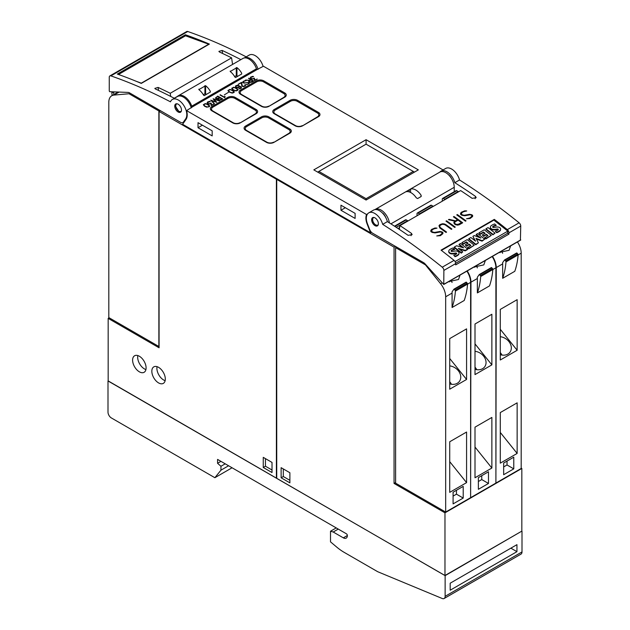 <?xml version="1.0" encoding="UTF-8"?>
<svg xmlns="http://www.w3.org/2000/svg" width="630" height="630" viewBox="0 0 630 630"><rect width="100%" height="100%" fill="white"/><g stroke="black" fill="none" stroke-linecap="round" stroke-linejoin="round"><path stroke-width="0.94" d="M160.422 110.699L159.075 111.471L159.075 347.776L108.171 318.378L109.179 317.796M129.04 93.744L158.87 110.967L158.87 346.492L108.809 317.591L108.809 102.296A14.301 8.261 60 0 1 111.77 95.744A14.301 8.261 60 0 1 113.865 95.099L129.04 93.744L130.048 93.161M158.87 110.967L159.886 110.384M114.077 94.413L113.361 92.563L114.534 91.893M112.116 95.547A95.358 55.054 60 0 1 111.88 92.767A0.953 0.551 60 0 1 112.069 92.263A0.953 0.551 60 0 1 112.211 92.216L113.361 92.563M277.066 178.818L276.397 179.211L276.397 478.186L108.171 381.055L108.171 318.378M276.397 179.211L159.075 111.471M146.097 367.92A9.537 5.505 60 0 1 144.12 372.291A9.537 5.505 60 0 1 136.773 369.731A9.537 5.505 60 0 1 132.607 360.139A9.537 5.505 60 0 1 134.584 355.769A9.537 5.505 60 0 1 141.931 358.328A9.537 5.505 60 0 1 146.097 367.92M165.312 379.016A9.537 5.505 60 0 1 163.335 383.379A9.537 5.505 60 0 1 155.988 380.827A9.537 5.505 60 0 1 151.83 371.235A9.537 5.505 60 0 1 153.799 366.865A9.537 5.505 60 0 1 161.146 369.424A9.537 5.505 60 0 1 165.312 379.016M272.018 462.42L272.018 472.539L263.253 467.476L263.253 457.356L272.018 462.42M165.139 380.662A9.537 5.505 60 0 1 156.886 368.314A9.537 5.505 60 0 1 157.059 366.66M145.924 369.574A9.537 5.505 60 0 1 137.663 357.218A9.537 5.505 60 0 1 137.836 355.572M265.443 458.624L265.443 466.216L272.018 470.012M265.443 466.216L263.253 467.476M180.511 122.291L129.56 92.878A4.764 2.756 60 0 0 128.134 92.421L109.738 91.704L109.266 91.074L109.258 77.23A2.859 1.654 60 0 1 109.848 75.923A2.859 1.654 60 0 1 110.888 75.876A572.135 330.325 60 0 1 170.462 101.824A11.923 6.883 60 0 1 172.407 99.445A11.923 6.883 60 0 1 182.913 104.202A11.923 6.883 60 0 1 186.275 117.708A11.923 6.883 60 0 1 185.669 118.849L183.432 122.031A4.764 2.756 60 0 1 182.897 122.527A4.764 2.756 60 0 1 180.511 122.291M170.698 96.421L170.234 93.279L231.596 57.85A572.135 330.325 -120 0 0 219.437 51.999L218.886 51.4L222.138 50.439A572.135 330.325 60 0 1 240.865 59.637M174.376 98.311A572.135 330.325 -120 0 0 155.382 88.98L154.83 88.389L158.083 87.42A572.135 330.325 60 0 1 170.234 93.279M232.564 64.433L231.596 57.85M263.104 66.433A11.923 6.883 -120 0 0 249.275 55.07L244.29 57.944A11.923 6.883 60 0 1 258.048 69.355M191.292 107.895A11.923 6.883 -120 0 0 177.463 96.524L172.407 99.445M246.188 56.85A572.135 330.325 -120 0 0 187.748 31.5A2.859 1.654 -120 0 0 186.716 31.539L109.848 75.923M117.314 74.064L185.417 34.752A572.135 330.325 60 0 1 209.38 44.084L141.278 83.404A572.135 330.325 -120 0 0 117.314 74.064M185.417 34.752L185.574 35.808M118.495 74.482L185.519 35.792L208.719 44.218L141.293 83.152L136.576 81.435M181.44 109.297A4.764 2.756 60 0 1 180.511 112.227A4.764 2.756 60 0 1 177.124 111.234A4.764 2.756 60 0 1 174.809 106.895A4.764 2.756 60 0 1 175.738 103.966A4.764 2.756 60 0 1 179.125 104.958A4.764 2.756 60 0 1 181.44 109.297M176.148 103.8L175.573 106.446L178.904 111.541L180.865 111.943M256.473 68.788A11.923 6.883 -120 0 0 242.959 58.432L178.235 95.799A11.923 6.883 60 0 1 191.74 106.155L256.473 68.788A0.953 0.551 60 0 0 257.079 69.568L263.442 66.237L443.087 169.95M186.574 110.612L366.558 214.523A12.876 7.434 -120 0 0 367.125 224.004L370.534 232.785L182.598 124.283L186.007 119.432A12.876 7.434 -120 0 0 186.574 110.612L192.347 106.935A0.953 0.551 60 0 1 191.74 106.155M367.566 213.94L366.558 214.523M232.809 122.905L211.9 110.833A5.245 3.032 180 0 1 210.365 108.691A5.245 3.032 180 0 1 211.9 106.549L227.753 97.406A5.245 3.032 180 0 1 235.163 97.406L256.071 109.47A5.245 3.032 180 0 1 257.607 111.612A5.245 3.032 180 0 1 256.071 113.754L240.227 122.905A5.245 3.032 180 0 1 232.809 122.905M266.522 142.364L245.621 130.3A5.245 3.032 180 0 1 244.078 128.158A5.245 3.032 180 0 1 245.621 126.016L261.466 116.865A5.245 3.032 180 0 1 268.876 116.865L289.784 128.937A5.245 3.032 180 0 1 291.32 131.079A5.245 3.032 180 0 1 289.784 133.221L273.94 142.364A5.245 3.032 180 0 1 266.522 142.364M261.466 106.36L240.558 94.287A5.245 3.032 180 0 1 239.022 92.145A5.245 3.032 180 0 1 240.558 90.003L256.402 80.861A5.245 3.032 180 0 1 263.82 80.861L284.728 92.925A5.245 3.032 180 0 1 286.264 95.067A5.245 3.032 180 0 1 284.728 97.209L268.876 106.36A5.245 3.032 180 0 1 261.466 106.36M295.179 125.819L274.27 113.754A5.245 3.032 180 0 1 272.735 111.612A5.245 3.032 180 0 1 274.27 109.47L290.123 100.32A5.245 3.032 180 0 1 297.533 100.32L318.441 112.392A5.245 3.032 180 0 1 319.977 114.534A5.245 3.032 180 0 1 318.441 116.676L302.597 125.819A5.245 3.032 180 0 1 295.179 125.819M366.077 139.702L418.336 169.872L366.077 200.041L313.819 169.872L366.077 139.702L366.077 144.175L413.272 171.423L366.077 198.678L318.875 171.423L366.077 144.175M209.711 101.296L210.184 101.658L207.616 102.509L207.908 103.454L209.239 103.808L211.144 103.115L211.562 105.013L213.964 104.013L211.247 105.58L210.853 103.674L208.75 104.052L207.561 103.635L207.081 103.092L207.561 101.981L209.711 101.296L207.561 102.178L207.089 103.092M217.775 96.091L222.729 98.949L219.878 100.32L217.948 99.768L217.854 98.91L216.358 98.847L215.397 98.02L217.775 96.091L215.397 98.028M228.43 92.334L224.327 94.894M233.58 87.239L236.888 88.326L238.061 89.822L237.581 90.374L236.14 90.933L232.832 89.846L231.667 88.342L233.58 87.239L231.714 88.483M241.589 82.341L242.29 86.019L244.03 86.271L244.928 85.751L244.991 84.648L245.542 85.231L245.283 85.924L243.613 86.617L241.912 86.192L241.219 82.932L238.187 84.302L241.589 82.341L238.353 84.404M248.748 78.207L253.709 81.065L251.803 82.168L249.645 82.302L248.685 81.467L249.307 80.553L245.613 80.018L249.669 80.349L250.732 79.734L248.59 78.49M252.976 76.317L253.441 76.679L251.165 77.191L250.772 77.829L251.173 78.474L252.504 78.829L254.402 78.144L254.827 80.041L257.229 79.034L254.504 80.608L254.111 78.703L252.016 79.081L250.819 78.663L250.346 77.561L250.827 77.01L252.976 76.317L250.827 77.207L250.346 78.112M244.999 80.64L246.125 80.64L244.361 81.12L243.015 82.396L244.771 82.908L248.992 82.38L249.488 82.664L249.007 83.782L246.007 84.593L247.763 84.121L249.11 82.837L248.031 82.467L244.086 83.136L242.644 82.569L243.117 81.459L244.999 80.64L242.644 82.199M238.045 85.215L241.329 87.105L241.085 88.358L238.802 88.751L241.109 87.728L239.715 86.294L239.235 87.287L238.038 87.704L235.88 87.287L235.4 86.743L235.88 85.633L238.045 85.215L236.124 85.688L235.407 86.743M229.848 89.397L233.155 90.484L234.328 91.98L233.84 92.531L232.407 93.09L229.1 92.004L227.926 90.499L229.848 89.397L227.973 90.641M220.146 94.721L224.461 97.209L224.737 96.296L225.083 96.5L224.839 97.729L219.988 95.004M213.113 98.776L219.492 100.816L214.019 99.343L216.838 102.351L211.704 100.682L214.263 103.84L210.727 100.162L215.94 101.784L213.113 98.902M205.262 103.588L208.569 104.674L209.743 106.171L209.262 106.73L206.616 107.147L204.514 106.194L203.348 104.698L205.262 103.588L203.395 104.832M239.888 122.708A4.764 2.756 180 0 1 233.147 122.708L212.916 111.03A4.764 2.756 180 0 1 211.523 109.085A4.764 2.756 180 0 1 212.916 107.131L228.084 98.374A4.764 2.756 180 0 1 234.832 98.374L255.055 110.053A4.764 2.756 180 0 1 256.457 111.998A4.764 2.756 180 0 1 255.055 113.951L239.888 123.078M273.601 142.167A4.764 2.756 180 0 1 266.86 142.167L246.629 130.489A4.764 2.756 180 0 1 245.235 128.544A4.764 2.756 180 0 1 246.629 126.598L261.796 117.841A4.764 2.756 180 0 1 268.545 117.841L288.768 129.52A4.764 2.756 180 0 1 290.17 131.465A4.764 2.756 180 0 1 288.768 133.41L273.601 142.545M268.545 106.163A4.764 2.756 180 0 1 261.796 106.163L241.573 94.484A4.764 2.756 180 0 1 240.172 92.539A4.764 2.756 180 0 1 241.573 90.594L256.741 81.829A4.764 2.756 180 0 1 263.49 81.829L283.713 93.508A4.764 2.756 180 0 1 285.106 95.453A4.764 2.756 180 0 1 283.713 97.406L268.545 106.533M302.258 125.63A4.764 2.756 180 0 1 295.517 125.63L275.286 113.951A4.764 2.756 180 0 1 273.892 111.998A4.764 2.756 180 0 1 275.286 110.053L290.454 101.296A4.764 2.756 180 0 1 297.202 101.296L317.425 112.975A4.764 2.756 180 0 1 318.827 114.92A4.764 2.756 180 0 1 317.425 116.865L302.258 126M414.453 172.108L413.272 171.423M366.077 200.041L366.077 198.678M317.693 172.108L318.875 171.423M213.798 104.107L211.562 105.013M210.278 101.603L209.711 101.493M211.562 105.21L211.144 103.312L208.719 103.942L207.514 102.808M217.712 99.359L217.854 98.91M222.563 99.044L217.775 96.28M218.098 99.217L219.626 100.296L222.067 99.146L220.091 97.808L218.098 99.217L218.98 99.981L222.067 98.949M215.783 97.878L217.311 98.957L219.76 97.808L217.775 96.469L215.783 97.878L216.665 98.642L219.76 97.611M238.014 89.877L236.179 88.105L233.58 87.436M232.116 88.421L233.187 89.862L235.242 90.775L237.234 90.389L237.455 89.302L234.494 87.586L232.942 87.72L232.273 88.869L233.864 90.058L236.022 90.673L237.612 89.751M245.149 85.373L244.03 86.468L242.29 86.216L241.589 82.53M245.535 85.42L244.826 84.94M249.307 80.553L248.692 81.183M250.732 79.734L249.669 80.546L245.881 80.057M253.536 81.16L248.748 78.396M249.07 81.333L250.606 82.412L253.047 81.262L251.063 79.923L249.07 81.333L249.952 82.097L253.047 81.065M257.064 79.128L254.827 80.041M253.536 76.624L252.976 76.513M254.827 80.238L254.402 78.341L251.984 78.963L250.772 77.829M249.11 83.073L247.763 84.31L246.338 84.593M245.787 80.837L244.999 80.837M249.488 82.861L247.779 82.436L244.338 83.097L243.015 82.396M241.518 87.853L240.392 86.499L238.045 85.412M241.109 87.728L240.29 88.625L239.053 88.799M235.841 86.428L236.242 87.302L237.62 87.649L239.18 86.956L238.888 85.822L236.234 85.822L235.841 86.428L236.447 87.224L238.077 87.397L239.282 86.499M234.281 92.035L232.446 90.263L229.848 89.586M228.383 90.578L229.446 92.019L231.509 92.933L233.502 92.547L233.722 91.46L230.753 89.743L229.21 89.877L228.54 91.027L230.123 92.216L232.281 92.831L233.88 91.909M224.461 97.209L220.146 94.909M225.005 96.65L224.461 96.965M215.94 101.784L210.893 100.335M219.279 100.942L213.216 99.004M216.744 102.32L214.019 99.343M214.483 103.714L211.704 100.682M209.695 106.226L207.861 104.462L205.262 103.785M203.797 104.769L204.868 106.21L206.923 107.131L208.916 106.738L209.136 105.651L206.167 103.942L204.624 104.068L203.955 105.218L205.545 106.407L207.703 107.021L209.294 106.1M177.148 96.705A11.923 6.883 60 0 1 178.235 95.799M234.927 77.081A11.923 6.883 -120 0 0 230.21 71.505L236.951 67.615A11.923 6.883 60 0 1 241.676 73.19L241.676 74.009L235.604 77.514L234.927 77.081M230.21 71.505L230.21 71.064L230.21 71.505M241.676 73.19L241.676 74.009L241.676 73.19M203.577 95.185A11.923 6.883 -120 0 0 198.859 89.61L205.6 85.712A11.923 6.883 60 0 1 210.318 91.295L210.318 92.106L204.254 95.61L203.577 95.185M198.859 89.61L198.859 89.161L198.859 89.61M210.318 91.295L210.318 92.106L210.318 91.295M237.88 76.198L236.282 75.663L234.651 76.6M206.53 94.295L204.923 93.76L203.301 94.705M454.238 191.709L454.238 187.291A11.923 6.883 -120 0 0 449.033 175.297A11.923 6.883 -120 0 0 439.85 172.1A11.923 6.883 60 0 1 440.953 171.179A11.923 6.883 60 0 1 454.813 182.692A572.135 330.325 60 0 1 475.516 196.403L476.193 197.678L472.146 198.348A572.135 330.325 -120 0 0 460.656 190.583L399.971 225.619A572.135 330.325 60 0 1 411.461 233.383L412.138 234.659L408.09 235.329A572.135 330.325 -120 0 0 387.387 221.618L382.67 224.343A572.135 330.325 60 0 1 442.252 267.191A2.859 1.654 60 0 1 443.874 270.42L443.772 284.476L424.998 263.812A4.764 2.756 -120 0 0 423.573 262.623L372.621 233.21A4.764 2.756 60 0 1 369.7 229.58L367.463 223.807A11.923 6.883 60 0 1 366.857 221.973A11.923 6.883 60 0 1 368.802 212.838A11.923 6.883 60 0 1 382.67 224.343M451.356 178.298A7.867 4.544 -120 0 0 449.056 175.148L448.954 175.211M520.404 240.077L520.742 226.044A2.859 1.654 -120 0 0 519.112 222.815A572.135 330.325 -120 0 0 459.538 179.967L454.813 182.692M459.538 179.967A11.923 6.883 -120 0 0 445.67 168.454L440.953 171.179M494.314 219.382A572.135 330.325 60 0 1 507.315 229.627A2.859 1.654 60 0 1 508.945 232.856L508.945 234.124L455.679 264.884L455.679 263.608A2.859 1.654 -120 0 0 454.049 260.379A572.135 330.325 -120 0 0 441.047 250.141L494.314 219.382L494.148 220.327M399.971 225.201L399.31 229.367M435.015 227.989L436.992 228.115L433.889 228.855L432.29 229.777L431.495 231.218A572.135 330.325 60 0 1 432.645 232.045L434.59 232.431L439.897 231.478L442.024 231.911A572.135 330.325 60 0 1 442.898 232.541L442.882 233.667L440.378 235.667L436.74 235.943L439.842 235.218L441.441 234.297L442.236 232.84A572.135 330.325 -120 0 0 441.488 232.289L440.338 231.958L435.062 232.911L432.125 232.423A572.135 330.325 -120 0 0 430.841 231.509L430.841 230.407L431.684 229.383L435.015 227.989L431.668 229.509L430.841 230.525M446.56 220.791A572.135 330.325 60 0 1 455.254 227.076L454.671 227.414A572.135 330.325 -120 0 0 445.977 221.13L446.56 220.791L446.072 221.201M457.349 214.562A572.135 330.325 60 0 1 466.042 220.846L465.46 221.185A572.135 330.325 -120 0 0 456.758 214.901L457.349 214.562L456.852 214.972M464.751 210.822L466.728 210.948L463.617 211.688L462.026 212.609L461.223 214.05A572.135 330.325 60 0 1 462.381 214.877L464.326 215.263L469.626 214.31L471.76 214.743A572.135 330.325 60 0 1 472.626 215.381L472.61 216.507L470.114 218.5L466.476 218.775L469.57 218.051L471.169 217.13L471.972 215.673A572.135 330.325 -120 0 0 471.216 215.121L470.067 214.791L464.79 215.751L461.853 215.263A572.135 330.325 -120 0 0 460.577 214.342L460.569 213.239L461.412 212.216L464.751 210.822L461.396 212.349L460.569 213.357M453.994 216.5A572.135 330.325 60 0 1 462.688 222.784L459.325 224.729L457.648 225.146L455.522 224.713A572.135 330.325 -120 0 0 454.262 223.792L453.852 222.374L454.947 221.201L448.442 219.705L449.072 219.342L455.577 220.839L457.467 219.744A572.135 330.325 -120 0 0 453.411 216.838L453.994 216.5L453.505 216.909M444.048 223.87L445.717 224.524A572.135 330.325 60 0 1 451.899 229.013L451.316 229.351A572.135 330.325 -120 0 0 445.15 224.871L442.819 224.209L440.425 225.075L439.622 226.532L440.401 227.611A572.135 330.325 60 0 1 446.568 232.092L445.985 232.431A572.135 330.325 -120 0 0 439.803 227.942L438.984 225.705L439.827 224.682L442.347 223.76L444.048 223.87L440.653 224.327L438.976 225.823M387.387 221.618A11.923 6.883 -120 0 0 373.527 210.113L368.802 212.838M446.473 232.147L440.386 227.761L439.622 226.532M451.805 229.068L444.032 224.004M439.606 226.674L439.63 226.052M454.947 221.201L453.844 222.508M457.467 219.744L455.561 220.988L448.591 219.744M462.593 222.839L453.978 216.633M454.521 222.713L454.876 223.626L457.191 224.8L461.522 222.697A572.135 330.325 -120 0 0 458.049 220.161L455.293 221.752L454.521 222.713L454.891 223.485A572.135 330.325 60 0 1 456.065 224.343L458.774 224.288L461.522 222.697M471.965 216.153L469.555 218.177L466.657 218.791M466.507 211.082L464.735 210.956M472.602 216.523L472.61 215.507L470.476 214.515L463.546 215.358L461.207 214.192L461.223 213.586M465.948 220.902L457.333 214.696M455.159 227.131L446.544 220.925M442.236 233.313L439.827 235.336L436.929 235.951M436.771 228.241L434.999 228.123M442.874 233.683L442.882 232.675L440.748 231.682L433.81 232.525L431.479 231.36L431.495 230.745M454.789 261.159L455.214 261.497L507.804 231.131L507.41 233.376L455.655 263.253M508.945 234.124L507.481 232.966M507.804 231.131L493.881 220.114L441.409 250.417M454.293 247.07L454.214 247.559L461.27 253.15L462.743 251.858L461.357 252.661L454.293 247.07L456.553 245.771L463.609 247.826L459.128 244.282L460.593 243.44L467.649 249.023L467.562 249.511L465.231 250.858L459.333 249.165M462.499 247.503L459.042 244.771L459.128 244.282M482.044 241.156L482.131 240.668L475.981 238.329L478.43 242.802L475.768 244.779L468.704 239.187L468.791 238.707L470.878 237.502L475.548 241.188L472.902 236.337L474.264 235.549L480.91 238.069L476.264 234.391L477.666 233.58L484.722 239.172L482.044 241.156L476.343 238.983M474.925 240.699L472.902 236.337M479.572 237.557L476.178 234.88L476.264 234.391M495.078 233.147L492.896 234.84L485.872 229.281L485.958 228.792L488.045 227.588L495.078 233.147L492.983 234.352L485.958 228.792M498.188 229.792A0.599 0.402 10 0 0 497.826 229.525A2.701 1.819 10 0 0 496.684 229.556L496.771 229.068L494.904 229.359A4.284 2.882 -170 0 1 492.369 229.241A2.961 1.992 -170 0 1 490.51 227.8A3.638 2.449 -170 0 1 490.416 226.863A3.638 2.449 -170 0 1 490.943 225.894A12.954 8.718 -170 0 1 494.739 223.934L496.109 225.571A10.529 7.08 10 0 0 493.471 226.469A2.992 2.016 10 0 0 492.739 227.044M500.551 229.635A3.363 2.26 -170 0 1 500.527 229.879A3.363 2.26 -170 0 1 499.992 230.824A9.883 6.646 -170 0 1 496.598 232.683L495.322 231.123A7.93 5.339 10 0 0 498.031 229.942A1.197 0.803 10 0 0 498.306 229.541A1.197 0.803 10 0 0 498.314 229.399A0.599 0.402 10 0 0 497.913 229.036A2.701 1.819 10 0 0 496.771 229.068M496.684 229.556L494.818 229.848A4.284 2.882 -170 0 1 492.282 229.73A2.961 1.992 -170 0 1 490.423 228.28A3.638 2.449 -170 0 1 490.329 227.351A3.638 2.449 -170 0 1 490.392 227.115M491.321 235.36L485.927 238.912L484.659 237.912L487.959 235.573L486.352 234.297L483.549 235.919L482.344 234.966L485.147 233.344L483.478 232.029L480.273 233.88L478.95 232.84L484.257 229.777L491.321 235.36L486.013 238.423L484.746 237.423M487.549 235.809L486.265 234.785L483.462 236.407L482.344 234.966M484.738 233.58L483.399 232.517L480.186 234.368L478.95 232.84M474.248 245.22L468.854 248.771L467.586 247.771L470.886 245.432L469.279 244.157L466.476 245.779L465.271 244.818L468.074 243.204L466.413 241.889L463.2 243.739L461.877 242.692L467.184 239.628L474.248 245.22L468.94 248.283L467.673 247.283M470.476 245.661L469.192 244.645L466.389 246.259L465.271 244.818M467.665 243.432L466.326 242.369L463.113 244.227L461.877 242.692M456.6 253.803A0.599 0.402 10 0 0 456.238 253.536A2.701 1.819 10 0 0 455.096 253.567L455.183 253.079L453.316 253.37A4.284 2.882 -170 0 1 450.781 253.26A2.961 1.992 -170 0 1 448.922 251.811A3.638 2.449 -170 0 1 448.828 250.874A3.638 2.449 -170 0 1 449.355 249.905A12.954 8.718 -170 0 1 453.151 247.944L454.521 249.582A10.529 7.08 10 0 0 451.875 250.48A2.992 2.016 10 0 0 451.151 251.055M458.963 253.646A3.363 2.26 -170 0 1 458.939 253.89A3.363 2.26 -170 0 1 458.404 254.835A9.883 6.646 -170 0 1 455.002 256.693L453.734 255.134A7.93 5.339 10 0 0 456.443 253.953A1.197 0.803 10 0 0 456.719 253.551A1.197 0.803 10 0 0 456.719 253.41A0.599 0.402 10 0 0 456.325 253.055A2.701 1.819 10 0 0 455.183 253.079M455.096 253.567L453.23 253.858A4.284 2.882 -170 0 1 450.694 253.74A2.961 1.992 -170 0 1 448.836 252.291A3.638 2.449 -170 0 1 448.741 251.362A3.638 2.449 -170 0 1 448.804 251.126M461.27 253.15L461.357 252.661M465.231 250.858L465.318 250.37L458.317 248.362L462.743 251.858M467.649 249.023L465.318 250.37M475.768 244.779L475.855 244.29L468.791 238.707M478.43 242.802L475.855 244.29M484.722 239.172L482.131 240.668M492.896 234.84L492.983 234.352M496.598 232.683L495.322 231.123M493.471 226.469L493.558 225.981A2.992 2.016 10 0 0 492.747 226.666A0.748 0.504 10 0 0 493.747 227.461A46.919 31.571 10 0 0 496.219 227.076A4.119 2.772 -170 0 1 498.74 227.162A2.78 1.874 -170 0 1 500.535 228.548A3.363 2.26 -170 0 1 500.614 229.399A3.363 2.26 -170 0 1 500.078 230.336A9.883 6.646 -170 0 1 496.676 232.194M496.196 225.083A10.529 7.08 10 0 0 493.558 225.981M497.826 229.525L497.913 229.036M494.818 229.848L494.904 229.359M492.282 229.73L492.369 229.241M490.423 228.28L490.51 227.8M483.462 236.407L483.549 235.919M486.265 234.785L486.352 234.297M485.927 238.912L486.013 238.423M483.399 232.517L483.478 232.029M480.186 234.368L480.273 233.88M466.389 246.259L466.476 245.779M469.192 244.645L469.279 244.157M468.854 248.771L468.94 248.283M466.326 242.369L466.413 241.889M463.113 244.227L463.2 243.739M455.002 256.693L453.734 255.134M451.875 250.48L451.962 249.992A2.992 2.016 10 0 0 451.159 250.677A0.748 0.504 10 0 0 452.159 251.472A46.919 31.571 10 0 0 454.624 251.086A4.119 2.772 -170 0 1 457.152 251.173A2.78 1.874 -170 0 1 458.939 252.559A3.363 2.26 -170 0 1 459.026 253.41A3.363 2.26 -170 0 1 458.49 254.347A9.883 6.646 -170 0 1 455.088 256.205M454.608 249.094A10.529 7.08 10 0 0 451.962 249.992M456.238 253.536L456.325 253.055M453.23 253.858L453.316 253.37M450.694 253.74L450.781 253.26M448.836 252.291L448.922 251.811M378.323 224.39A4.764 2.756 60 0 1 377.394 225.894A4.764 2.756 60 0 1 373.44 224.304A4.764 2.756 60 0 1 371.692 219.145A4.764 2.756 60 0 1 372.629 217.641A4.764 2.756 60 0 1 376.582 219.232A4.764 2.756 60 0 1 378.323 224.39M373.039 217.476L372.401 219.35C372.598 221.831 373.724 223.784 375.787 225.209L377.748 225.619M382.804 213.405L382.985 213.302A7.867 4.544 60 0 1 385.906 217.846M374.882 209.625A11.923 6.883 60 0 1 375.118 209.475A11.923 6.883 60 0 1 383.607 211.971A11.923 6.883 60 0 1 389.379 222.878M410.579 189.095A11.923 6.883 60 0 1 421.029 195.127L421.029 196.591L417.659 198.537L416.312 197.852A11.923 6.883 -120 0 0 405.862 191.819L410.579 189.095L410.579 192.465M421.305 195.985L421.029 196.591L421.029 195.127M371.424 232.265L370.534 232.785M198.017 122.669L212.176 130.843L212.176 135.907L198.017 127.732L198.017 122.669M340.956 205.199L355.115 213.373L355.115 218.429L340.956 210.255L340.956 205.199M198.017 127.732L202.395 125.197M340.956 210.255L345.342 207.727M394.057 247.141L276.735 179.4L276.735 478.383L444.969 575.505L521.829 531.129L521.829 468.452L444.969 512.828L394.057 483.438L394.057 247.141L395.404 246.361M444.969 575.505L444.969 512.828M521.191 468.082L521.829 468.452M395.608 482.541L394.057 483.438M466.877 271.136A14.301 8.261 -120 0 1 470.618 282.374L470.618 497.668L445.67 512.072L395.608 483.171L395.608 247.645L425.447 264.876L440.614 283.744A14.301 8.261 60 0 1 445.67 296.785L445.67 512.072M396.624 247.062L395.608 247.645M452.08 293.084A14.301 8.261 -120 0 0 452.033 291.895L453.986 289.139L455.08 290.17A0.953 0.551 60 0 1 455.411 291.107A95.358 55.054 60 0 1 452.08 307.503L452.08 293.084L445.67 296.785M460.073 275.066L458.538 279.492L448.725 281.618M452.08 307.503L464.216 300.494A95.358 55.054 -120 0 0 467.555 284.099A0.953 0.551 -120 0 0 467.216 283.161L466.121 282.13L454.057 289.123M450.993 280.311A10.726 8.458 -144.9 0 1 452.056 282.484M449.143 281.374A8.119 6.402 -144.9 0 1 449.426 281.878M466.578 482.627L449.718 492.361L449.718 441.764L466.578 432.03L466.578 482.627L449.718 461.656M466.578 379.465L449.718 389.198L449.718 338.601L466.578 328.868L466.578 379.465L449.718 358.494M453.088 492.219L463.208 486.384L463.208 498.062L453.088 503.898L453.088 492.219M449.718 365.896A10.726 8.458 -144.9 0 1 458.317 370.724A10.726 8.458 -144.9 0 1 459.506 381.268A10.726 8.458 -144.9 0 1 449.718 383.898M451.458 384.268A10.726 8.458 -144.9 0 0 450.198 382.347A10.726 8.458 35.1 0 0 449.718 381.788M456.459 490.274L456.459 494.164L453.088 496.117M463.208 498.062L456.459 494.164M477.367 278.484A14.301 8.261 -120 0 0 477.312 277.294L479.272 274.546L480.367 275.57A0.953 0.551 60 0 1 480.698 276.507A95.358 55.054 60 0 1 477.367 292.903L477.367 278.484L470.956 282.185L470.618 497.283M470.956 497.48L495.904 483.076L495.904 267.781A14.301 8.261 -120 0 0 492.156 256.544M485.36 260.466L483.816 264.891L474.012 267.018M467.208 270.947A14.301 8.261 60 0 1 470.956 282.185M477.367 292.903L489.502 285.894A95.358 55.054 -120 0 0 492.833 269.498A0.953 0.551 -120 0 0 492.502 268.569L491.408 267.537L479.335 274.523M476.28 265.71A10.726 8.458 -144.9 0 1 477.343 267.884M474.429 266.781A8.119 6.402 -144.9 0 1 474.705 267.285M491.865 468.027L475.004 477.76L475.004 427.164L491.865 417.43L491.865 468.027L475.004 447.056M491.865 364.864L475.004 374.598L475.004 324.001L491.865 314.268L491.865 364.864L475.004 343.893M478.375 477.627L488.486 471.783L488.486 483.462L478.375 489.305L478.375 477.627M475.004 351.296A10.726 8.458 -144.9 0 1 483.604 356.123A10.726 8.458 -144.9 0 1 484.793 366.676A10.726 8.458 -144.9 0 1 475.004 369.298M476.745 369.676A10.726 8.458 -144.9 0 0 475.485 367.747A10.726 8.458 35.1 0 0 475.004 367.195M481.745 475.674L481.745 479.572L478.375 481.517M488.486 483.462L481.745 479.572M502.653 263.883A14.301 8.261 -120 0 0 502.598 262.702L504.551 259.946L505.654 260.977A0.953 0.551 60 0 1 505.984 261.907A95.358 55.054 60 0 1 502.653 278.302L502.653 263.883L496.243 267.585L495.904 482.682M496.243 482.879L521.191 468.476L521.191 253.181A14.301 8.261 -120 0 0 517.443 241.944M510.647 245.865L509.103 250.291L499.299 252.425M492.495 256.347A14.301 8.261 60 0 1 496.243 267.585M502.653 278.302L514.789 271.302A95.358 55.054 -120 0 0 518.12 254.898A0.953 0.551 -120 0 0 517.789 253.969L516.694 252.937L504.622 259.922M501.567 251.11A10.726 8.458 -144.9 0 1 502.63 253.284M499.716 252.181A8.119 6.402 -144.9 0 1 499.992 252.685M517.143 453.427L500.291 463.16L500.291 412.571L517.143 402.838L517.143 453.427L500.291 432.456M517.143 350.264L500.291 359.998L500.291 309.409L517.143 299.675L517.143 350.264L500.291 329.293M503.661 463.026L513.773 457.183L513.773 468.862L503.661 474.705L503.661 463.026M500.291 336.704A10.726 8.458 -144.9 0 1 508.882 341.523A10.726 8.458 -144.9 0 1 510.079 352.075A10.726 8.458 -144.9 0 1 500.291 354.698M502.023 355.076A10.726 8.458 -144.9 0 0 500.763 353.154A10.726 8.458 35.1 0 0 500.291 352.595M507.032 461.081L507.032 464.972L503.661 466.917M513.773 468.862L507.032 464.972M281.122 477.792L281.122 467.673L289.887 472.736L289.887 482.856L281.122 477.792L283.311 476.532L289.887 480.328M283.311 468.94L283.311 476.532M276.735 179.4L277.405 179.014M407.681 220.752A1.433 0.827 -120 0 0 407.634 220.72L406.232 219.909A1.433 0.827 -120 0 0 405.515 219.839L394.506 226.194M417.021 215.365L417.021 213.68A1.433 0.827 60 0 1 417.312 213.027A1.433 0.827 60 0 1 418.029 213.098L419.43 213.909A1.433 0.827 60 0 1 419.485 213.94M432.967 206.152A1.433 0.827 -120 0 0 432.92 206.12L431.511 205.317A1.433 0.827 -120 0 0 430.802 205.246L417.312 213.027M442.299 200.765L442.299 199.088A1.433 0.827 60 0 1 442.599 198.426A1.433 0.827 60 0 1 443.315 198.497L444.717 199.308A1.433 0.827 60 0 1 444.764 199.34M458.254 191.559A1.433 0.827 -120 0 0 458.199 191.528L456.797 190.717A1.433 0.827 -120 0 0 456.081 190.646L442.599 198.426M445.134 596.319L522.002 551.935A4.764 2.756 -120 0 1 521.01 554.124L444.15 598.5A4.764 2.756 60 0 0 445.134 596.319L445.134 575.647L521.798 531.145M445.134 575.647L108.171 380.906M522.002 551.935L522.002 531.271M450.19 583.199L516.947 544.659L516.947 551.667L450.19 590.208L450.19 583.199M516.947 551.667L510.875 548.163M444.15 598.5A4.764 2.756 60 0 1 442.228 598.5L377.709 571.717L344.177 552.36A47.675 27.531 60 0 1 336.593 546.982L330.506 541.847L330.506 531.232L336.239 527.916M107.998 381L107.998 412.107A4.764 2.756 60 0 0 111.368 417.95L214.869 477.705L232.068 467.775M214.869 477.705L220.941 470.185L228.588 465.767M220.941 470.185L220.941 466.287L225.217 463.822M220.941 466.287L217.57 463.302L220.941 461.349M217.57 463.302L217.57 459.404L346.35 533.76A1.433 0.827 60 0 1 347.366 535.508A5.725 3.3 60 0 1 346.177 538.13A5.725 3.3 60 0 1 343.318 537.847L333.207 532.011L338.263 529.09M333.207 532.011L330.506 531.232M113.865 95.099L119.117 92.067M112.904 92.153L113.439 91.846M112.211 92.216L112.888 91.822M158.524 90.452L158.083 87.42M222.579 53.471L222.138 50.439M185.669 118.849L186.622 118.298M183.432 122.031L184.692 121.306M110.888 75.876L187.748 31.5M177.101 103.793A4.292 2.481 -120 0 0 175.762 105.927A4.292 2.481 -120 0 0 177.959 110.565A4.292 2.481 -120 0 0 181.369 111.03M192.347 106.935L257.079 69.568M235.163 98.571L235.163 97.406M256.071 110.919L256.071 109.47M211.9 107.998L211.9 106.549M227.753 98.571L227.753 97.406M268.876 118.038L268.876 116.865M289.784 130.379L289.784 128.937M245.621 127.465L245.621 126.016M261.466 118.038L261.466 116.865M288.768 133.41L288.768 133.804M246.629 130.489L246.629 130.882M263.82 82.026L263.82 80.861M284.728 94.374L284.728 92.925M240.558 91.452L240.558 90.003M256.402 82.026L256.402 80.861M297.533 101.493L297.533 100.32M318.441 113.841L318.441 112.392M274.27 110.919L274.27 109.47M290.123 101.493L290.123 100.32M317.425 116.865L317.425 117.259M236.951 75.663L236.951 67.615M236.282 75.663L236.282 67.56M205.6 93.76L205.6 85.712M204.923 93.76L204.923 85.656M475.107 198.726L475.516 196.403M519.112 222.815L507.315 229.627M454.049 260.379L442.252 267.191M499.992 230.824L500.078 230.336M458.404 254.835L458.49 254.347M455.679 263.608L443.874 270.42M520.742 239.88L443.874 284.256M520.742 226.044L508.945 232.856M411.051 235.707L411.461 233.383M373.992 217.468A4.292 2.481 -120 0 0 372.653 219.602A4.292 2.481 -120 0 0 374.842 224.233A4.292 2.481 -120 0 0 378.252 224.697M454.238 187.291L390.899 223.855M409.232 191.906L409.232 189.78M442.095 282.894L440.614 283.744M470.618 282.374L467.547 284.154M466.531 282.303L454.387 289.312M467.216 283.161L455.08 290.17M467.555 284.099L455.411 291.107M495.904 267.781L492.833 269.553M491.809 267.711L479.674 274.712M492.502 268.569L480.367 275.57M492.833 269.498L480.698 276.507M521.191 253.181L518.12 254.953M517.096 253.11L504.961 260.119M517.789 253.969L505.654 260.977M518.12 254.898L505.984 261.907M399.42 227.737L398.05 228.525M406.232 219.909L394.9 226.453M407.634 220.72L396.215 227.312M431.511 205.317L418.029 213.098M432.92 206.12L419.43 213.909M456.797 190.717L443.315 198.497M458.199 191.528L444.717 199.308M343.318 537.847L347.366 535.508M118.204 92.035L111.77 95.744M112.833 91.822L112.069 92.263M177.455 96.382L174.242 98.241M184.472 121.621L182.897 122.527M256.457 113.502L256.457 111.998M211.523 110.589L211.523 109.085M290.17 132.969L290.17 131.465M245.235 130.048L245.235 128.544M285.106 96.957L285.106 95.453M240.172 94.043L240.172 92.539M318.827 116.424L318.827 114.92M273.892 113.502L273.892 111.998M500.614 229.399L500.527 229.879M490.416 226.863L490.329 227.351M459.026 253.41L458.939 253.89M448.828 250.874L448.741 251.362M399.837 225.375L399.152 229.257M443.772 284.476L520.64 240.101M375.118 209.475L439.85 172.1M453.986 289.139L466.121 282.13M479.272 274.546L491.408 267.537M504.551 259.946L516.694 252.937"/></g></svg>
